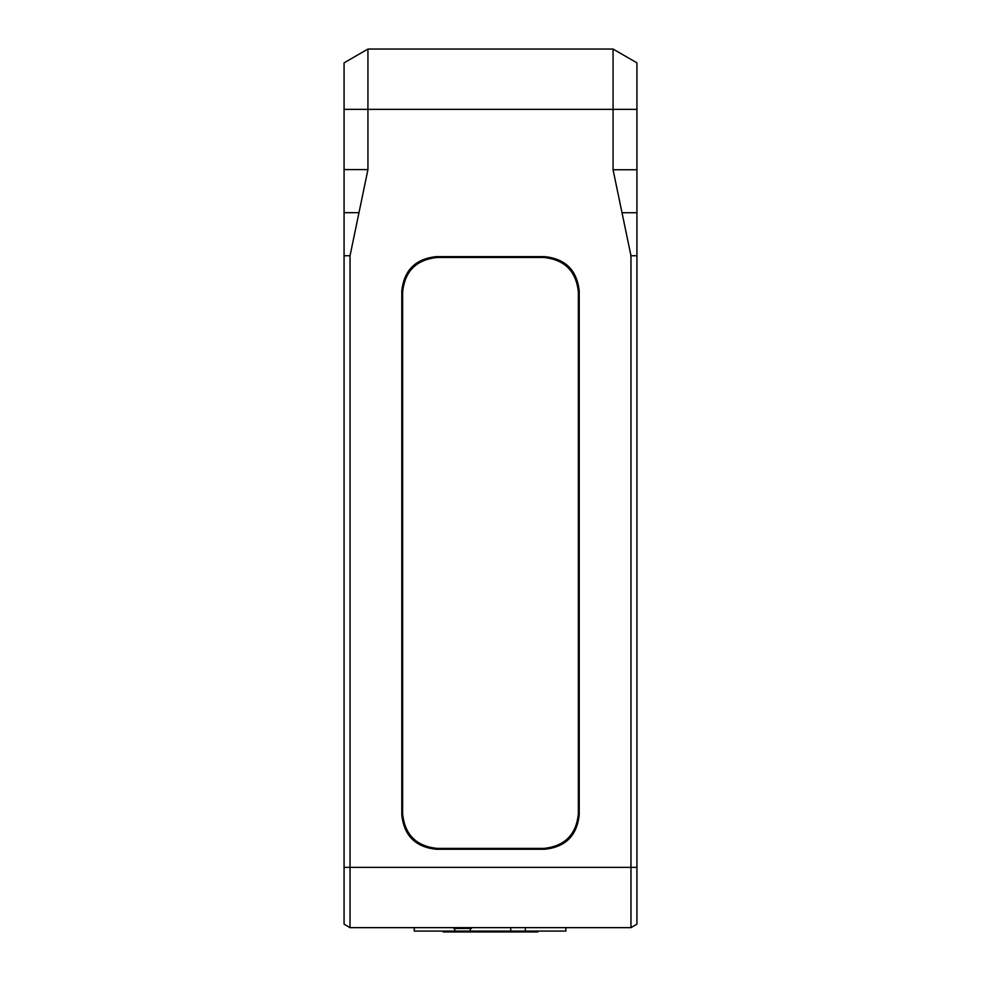 <?xml version="1.0" encoding="UTF-8"?>
<svg xmlns="http://www.w3.org/2000/svg" width="981" height="981" viewBox="0 0 981 981"><rect width="100%" height="100%" fill="white"/><g stroke="black" fill="none" stroke-linecap="round" stroke-linejoin="round"><path stroke-width="1.47" d="M344.073 867.351L344.073 924.2L350.033 927.646L350.033 255.734L358.985 212.669L344.073 212.669L344.073 867.351L630.967 867.351L630.967 927.646L350.033 927.646M344.073 212.669L344.073 169.603L367.936 169.603L367.936 49.05L344.073 62.833L344.073 169.603M630.967 927.646L636.927 924.2L636.927 62.833L613.064 49.05L367.936 49.05M636.927 212.742L622.015 212.742L630.967 255.734L630.967 867.351L636.927 867.351M622.015 212.742L613.064 169.75L613.064 109.345L344.073 109.345M367.936 169.603L358.985 212.669M436.238 256.642C415.454 258.825 403.976 270.315 401.781 291.099L401.781 814.806C403.976 835.579 415.454 847.069 436.238 849.264L544.762 849.264C565.547 847.069 577.024 835.579 579.219 814.806L579.219 291.099C577.024 270.315 565.547 258.825 544.762 256.642L436.238 256.642M613.064 49.05L613.064 109.345L636.927 109.345M437.097 257.5C416.312 259.695 404.834 271.173 402.639 291.958C404.834 271.173 416.312 259.695 437.097 257.5L543.903 257.5C564.688 259.695 576.166 271.173 578.361 291.958C576.166 271.173 564.688 259.695 543.903 257.5M578.361 813.948C576.166 834.721 564.688 846.211 543.903 848.393C564.688 846.211 576.166 834.721 578.361 813.948L578.361 291.958M402.639 813.948C404.834 834.721 416.312 846.211 437.097 848.393C416.312 846.211 404.834 834.721 402.639 813.948L402.639 291.958M437.097 848.393L543.903 848.393M471.456 928.504L453.823 928.504M459.194 927.646L459.194 928.504M467.214 927.646L467.214 928.504M467.275 927.646L467.275 928.504M537.87 931.092L537.87 931.95L443.13 931.95L443.13 931.092M499.157 931.092L499.157 931.95M507.729 931.092L507.729 931.95M524.958 931.092L524.958 931.95M533.517 931.092L533.517 931.95M481.843 931.092L481.843 931.95M464.663 931.092L464.663 931.95M447.483 931.092L447.483 931.95M510.745 927.646L510.745 931.092L414.264 931.092L414.264 927.646M470.255 927.646L470.255 931.092M454.755 927.646L454.755 931.092M565.865 927.646L565.865 931.092L510.745 931.092M525.387 927.646L525.387 931.092M630.967 255.734L636.927 255.734M636.927 169.75L613.064 169.75M350.033 255.734L344.073 255.734"/></g></svg>
